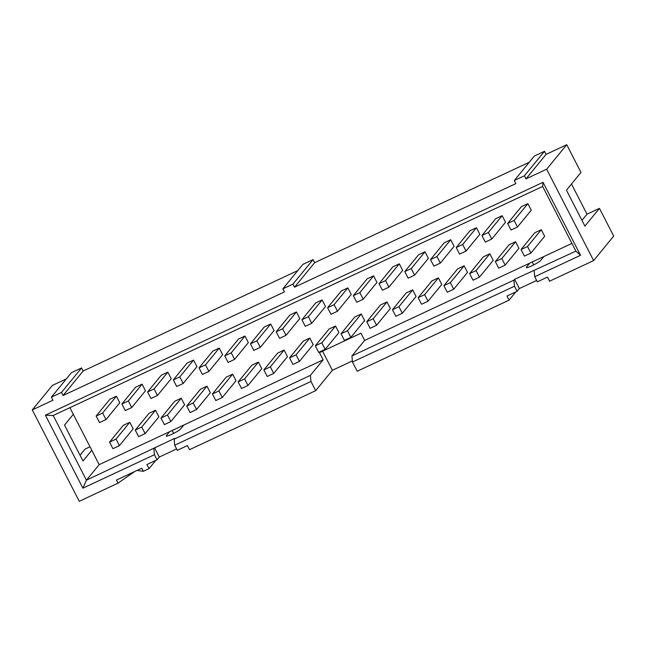 <?xml version="1.0" encoding="UTF-8"?>
<svg xmlns="http://www.w3.org/2000/svg" width="646" height="646" viewBox="0 0 646 646"><rect width="100%" height="100%" fill="white"/><g stroke="black" fill="none" stroke-linecap="round" stroke-linejoin="round"><path stroke-width="0.97" d="M488.4 232.463L502.16 215.683L495.684 218.711L481.924 235.499L485.299 242.064L491.784 239.036L488.4 232.463L481.924 235.499M515.565 241.757L518.94 248.33L505.18 265.118L501.805 258.545L515.565 241.757L509.088 244.794L495.329 261.573L498.704 268.147L505.18 265.118M491.784 239.036L505.535 222.248L502.16 215.683M495.329 261.573L501.805 258.545M462.681 244.503L476.441 227.715L469.965 230.751L456.205 247.531L459.581 254.104L466.065 251.068L462.681 244.503L456.205 247.531M489.846 253.797L493.221 260.37L479.469 277.15L476.086 270.577L489.846 253.797L483.37 256.825L469.61 273.613L472.985 280.186L479.469 277.15M466.065 251.068L479.825 234.288L476.441 227.715M469.61 273.613L476.086 270.577M436.962 256.535L450.722 239.755L444.246 242.783L430.486 259.571L433.862 266.136L440.346 263.108L436.962 256.535L430.486 259.571M464.127 265.829L467.502 272.402L453.75 289.19L450.367 282.617L464.127 265.829L457.651 268.865L443.891 285.645L447.266 292.218L453.75 289.19M440.346 263.108L454.106 246.32L450.722 239.755M443.891 285.645L450.367 282.617M411.252 268.575L425.003 251.787L418.527 254.823L404.767 271.603L408.143 278.176L414.627 275.139L411.252 268.575L404.767 271.603M438.408 277.869L441.791 284.442L428.032 301.222L424.648 294.649L438.408 277.869L431.932 280.897L418.172 297.685L421.547 304.258L428.032 301.222M414.627 275.139L428.387 258.36L425.003 251.787M418.172 297.685L424.648 294.649M385.533 280.606L399.293 263.826L392.808 266.855L379.049 283.642L382.424 290.207L388.908 287.179L385.533 280.606L379.049 283.642M412.689 289.901L416.072 296.474L402.313 313.262L398.937 306.689L412.689 289.901L406.213 292.937L392.453 309.717L395.828 316.29L402.313 313.262M388.908 287.179L402.668 270.391L399.293 263.826M392.453 309.717L398.937 306.689M359.814 292.646L373.574 275.858L367.09 278.894L353.33 295.674L356.713 302.247L363.189 299.211L359.814 292.646L353.33 295.674M386.978 301.94L390.354 308.513L376.594 325.293L373.218 318.72L386.978 301.94L380.494 304.969L366.734 321.756L370.11 328.329L376.594 325.293M363.189 299.211L376.949 282.431L373.574 275.858M366.734 321.756L373.218 318.72M334.095 304.678L347.855 287.898L341.371 290.926L327.611 307.714L330.994 314.279L337.47 311.251L334.095 304.678L327.611 307.714M361.259 313.972L364.635 320.545L350.875 337.333L347.5 330.76L361.259 313.972L354.775 317.008L341.015 333.788L344.399 340.361L350.875 337.333M337.47 311.251L351.23 294.463L347.855 287.898M341.015 333.788L347.5 330.76M308.376 316.718L322.136 299.93L315.652 302.966L301.9 319.746L305.275 326.319L311.752 323.283L308.376 316.718L301.9 319.746M335.54 326.012L338.916 332.585L325.156 349.365L321.781 342.792L335.54 326.012L329.056 329.04L315.296 345.828L318.68 352.401L325.156 349.365M311.752 323.283L325.511 306.503L322.136 299.93M315.296 345.828L321.781 342.792M282.657 328.749L296.417 311.97L289.941 314.998L276.181 331.786L279.556 338.351L286.033 335.322L282.657 328.749L276.181 331.786M309.822 338.044L313.197 344.617L299.437 361.405L296.062 354.832L309.822 338.044L303.337 341.08L289.586 357.86L292.961 364.433L299.437 361.405M286.033 335.322L299.792 318.535L296.417 311.97M289.586 357.86L296.062 354.832M256.938 340.789L270.698 324.001L264.222 327.038L250.462 343.817L253.838 350.39L260.314 347.354L256.938 340.789L250.462 343.817M284.103 350.084L287.478 356.657L273.718 373.436L270.343 366.863L284.103 350.084L277.627 353.112L263.867 369.9L267.242 376.473L273.718 373.436M260.314 347.354L274.074 330.574L270.698 324.001M263.867 369.9L270.343 366.863M231.22 352.821L244.979 336.033L238.503 339.069L224.743 355.857L228.119 362.422L234.603 359.394L231.22 352.821L224.743 355.857M258.384 362.115L261.759 368.688L247.999 385.476L244.624 378.903L258.384 362.115L251.908 365.151L238.148 381.931L241.523 388.504L247.999 385.476M234.603 359.394L248.355 342.606L244.979 336.033M238.148 381.931L244.624 378.903M205.501 364.853L219.26 348.073L212.784 351.109L199.025 367.889L202.4 374.462L208.884 371.426L205.501 364.853L199.025 367.889M232.665 374.155L236.04 380.728L222.289 397.508L218.905 390.935L232.665 374.155L226.189 377.183L212.429 393.971L215.804 400.544L222.289 397.508M208.884 371.426L222.644 354.646L219.26 348.073M212.429 393.971L218.905 390.935M179.79 376.893L193.542 360.105L187.065 363.141L173.306 379.929L176.681 386.494L183.165 383.466L179.79 376.893L173.306 379.929M206.946 386.187L210.33 392.76L196.57 409.548L193.186 402.975L206.946 386.187L200.47 389.223L186.71 406.003L190.085 412.576L196.57 409.548M183.165 383.466L196.925 366.678L193.542 360.105M186.71 406.003L193.186 402.975M154.071 388.924L167.831 372.144L161.347 375.173L147.587 391.96L150.962 398.534L157.446 395.497L154.071 388.924L147.587 391.96M181.227 398.227L184.611 404.8L170.851 421.58L167.476 415.007L181.227 398.227L174.751 401.255L160.991 418.043L164.367 424.616L170.851 421.58M157.446 395.497L171.206 378.717L167.831 372.144M160.991 418.043L167.476 415.007M128.352 400.964L142.112 384.176L135.628 387.212L121.868 403.992L125.251 410.565L131.727 407.537L128.352 400.964L121.868 403.992M155.516 410.258L158.892 416.832L145.132 433.619L141.757 427.046L155.516 410.258L149.032 413.295L135.272 430.075L138.648 436.648L145.132 433.619M131.727 407.537L145.487 390.749L142.112 384.176M135.272 430.075L141.757 427.046M571.484 184.013L586.996 214.197L599.456 208.367L584.905 226.116L566.437 190.174L580.98 172.434L566.736 144.704L546.08 154.37L544.497 151.293L524.423 175.785L526.005 178.861L546.08 154.37M526.005 178.861L546.661 169.195L593.626 260.58L549.585 281.196L547.469 277.086L537.343 281.826L534.726 276.73L580.536 255.291L543.028 182.309L542.648 186.444L575.893 251.132L514.604 279.306L513.925 280.13L351.925 355.946L352.474 362.026L357.206 371.224L509.08 300.148L506.973 296.038L517.091 291.298L514.474 286.21L352.474 362.026M566.736 144.704L546.661 169.195M544.497 151.293L534.371 156.033L514.297 180.517L524.423 175.785M529.292 162.235L314.618 262.696L294.544 287.179L515.879 183.601L514.297 180.517M314.618 262.696L313.035 259.611L292.961 284.103L294.544 287.179M313.035 259.611L302.909 264.351L282.835 288.843L292.961 284.103M297.83 270.553L83.156 371.014L63.082 395.505L284.418 291.919L282.835 288.843M83.156 371.014L81.574 367.937L61.499 392.421L63.082 395.505M81.574 367.937L71.448 372.677L51.373 397.161L61.499 392.421M66.368 378.871L52.374 385.42L32.3 409.911L52.956 400.245L51.373 397.161M521.047 249.542L524.423 256.115L530.899 253.079L527.524 246.506L541.283 229.726L534.799 232.754L521.047 249.542L527.524 246.506M530.899 253.079L544.659 236.299L541.283 229.726M507.643 223.459L511.018 230.033L517.494 226.996L514.119 220.431L507.643 223.459L521.403 206.68L527.879 203.643L514.119 220.431M517.494 226.996L531.254 210.216L527.879 203.643M109.554 442.114L112.937 448.687L119.413 445.651L116.038 439.078L129.798 422.298L123.313 425.326L109.554 442.114L116.038 439.078M119.413 445.651L133.173 428.863L129.798 422.298M96.149 416.032L99.532 422.605L106.009 419.569L102.633 412.996L96.149 416.032L109.909 399.244L116.393 396.216L102.633 412.996M106.009 419.569L119.768 402.789L116.393 396.216M73.321 414.328L64.527 425.06L82.995 461.002L91.797 450.27L69.905 407.683M586.996 214.197L581.949 220.359M517.091 291.298L519.352 288.552L514.604 279.306M519.352 288.552L536.64 280.453M514.474 286.21L513.925 280.13M351.925 355.946L364.667 340.402L360.969 333.215L319.455 352.643L323.153 359.83L310.411 375.374L174.121 439.159L174.8 438.327L86.435 480.188L82.898 488.182L45.39 415.192L543.028 182.309M352.377 360.928L332.383 370.287L315.692 390.652L189.528 449.689L187.421 445.587L177.295 450.327L174.678 445.231L310.96 381.455L310.411 375.374M322.564 351.19L332.383 370.287M315.692 390.652L310.96 381.455M155.807 460.38L149.024 468.649L146.917 464.539L157.043 459.799L159.296 457.045L154.547 447.807M159.296 457.045L176.592 448.954M157.043 459.799L154.426 454.711L153.869 448.631M154.426 454.711L82.898 488.182M542.648 186.444L53.19 415.499L86.435 480.188L99.185 464.644L169.656 431.665L166.385 435.654A8.148 1.034 -27.2 0 0 166.224 436.058A8.148 1.034 -27.2 0 0 172.91 433.773A8.148 1.034 -27.2 0 0 180.557 429.025L183.827 425.028L323.153 359.83M174.121 439.159L174.678 445.231M364.667 340.402L529.704 263.164L526.433 267.153A8.148 1.034 -27.2 0 0 526.28 267.565A8.148 1.034 -27.2 0 0 532.966 265.272A8.148 1.034 -27.2 0 0 540.613 260.524L543.884 256.535L529.704 263.164M543.884 256.535L571.92 243.413M91.797 450.27L99.185 464.644M183.827 425.028L169.656 431.665M53.19 415.499L45.39 415.192M80.039 455.244L85.094 449.083L90.004 446.782M134.538 471.604L118.048 483.143L79.264 501.296L32.3 409.911M118.048 483.143L116.466 480.067L141.773 468.221L143.355 471.297L137.033 470.433M149.024 468.649L143.355 471.297M173.661 433.401L172.167 430.486M533.717 264.9L532.223 261.985M534.177 270.658L534.726 276.73M575.893 251.132L580.536 255.291M599.456 208.367L613.7 236.089L593.626 260.58M515.855 291.879L509.08 300.148M166.385 435.654L166.644 436.171M526.433 267.153L526.7 267.67"/></g></svg>
